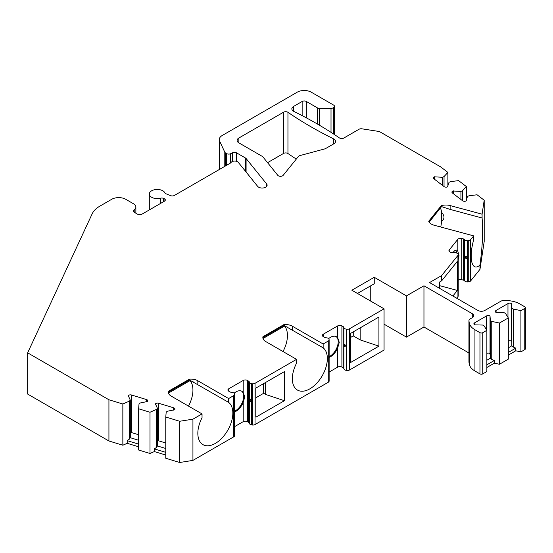 <?xml version="1.0" encoding="UTF-8"?>
<svg xmlns="http://www.w3.org/2000/svg" width="553" height="553" viewBox="0 0 553 553"><rect width="100%" height="100%" fill="white"/><g stroke="black" fill="none" stroke-linecap="round" stroke-linejoin="round"><path stroke-width="0.83" d="M188.49 406.089A24.754 14.288 120 0 0 190.045 380.609M233.746 395.602A2.972 1.714 0 0 0 234.617 394.386L234.617 435.619A2.972 1.714 0 0 1 233.746 436.829L233.746 395.602L228.638 398.554L228.638 402.39L189.437 379.959L189.437 379.151L168.43 391.275A9.899 5.717 0 0 0 168.333 392.084A9.899 5.717 0 0 0 171.23 396.128L202.039 413.914L192.935 419.167L179.704 421.268L165.776 417.038L166.17 412.31L167.096 411.301L174.679 409.732A2.475 1.431 0 0 0 174.962 409.061A2.475 1.431 0 0 0 173.642 407.796L158.746 403.275A2.475 1.431 0 0 0 155.4 403.87L157.453 408.37L156.534 409.386L150.008 412.248L138.616 408.785L139.01 404.063L139.93 403.047L147.52 401.478A2.475 1.431 0 0 0 147.803 400.814A2.475 1.431 0 0 0 146.483 399.549L131.586 395.022A2.475 1.431 0 0 0 128.241 395.623L130.294 400.123L129.374 401.132L122.849 403.994L108.927 399.764L27.65 352.842L92.164 213.831A29.703 17.15 0 0 1 99.851 206.145L111.727 199.287A9.899 5.717 0 0 1 125.725 199.287L133.556 203.808A7.922 4.576 0 0 1 135.879 207.043A7.922 4.576 0 0 1 134.814 209.331L133.867 210.278L133.867 211.993M228.638 402.39A24.754 14.288 -60 0 1 227.221 431.181A24.754 14.288 -60 0 1 202.965 444.64A24.754 14.288 -60 0 1 202.039 417.75L202.039 413.914M189.437 379.959L168.43 392.084L168.375 392.609M282.998 351.528A24.754 14.288 120 0 0 284.56 326.049M328.261 341.035A2.972 1.714 0 0 0 329.132 339.825L329.132 381.052A2.972 1.714 0 0 1 328.261 382.261L328.261 341.035L323.146 343.987L323.146 347.83L283.945 325.392L283.945 324.583L262.945 336.715A9.899 5.717 0 0 0 262.841 337.524A9.899 5.717 0 0 0 265.744 341.56L296.546 359.346L255.03 383.312A2.972 1.714 0 0 1 252.209 383.768L251.65 383.685L251.65 424.911L252.209 424.994A2.972 1.714 0 0 0 255.03 424.545L255.03 383.312M323.146 347.83A24.754 14.288 -60 0 1 321.728 376.621A24.754 14.288 -60 0 1 297.473 390.079A24.754 14.288 -60 0 1 296.546 363.19L296.546 359.346M283.945 325.392L262.945 337.524L262.882 338.042M440.755 227.013A24.754 8.544 105.1 0 0 441.612 221.338L441.612 212.38A24.754 8.544 105.1 0 0 440.471 208.177M429.19 222.154L441.494 206.573M219.278 169.529L219.278 139.563A9.899 5.717 0 0 1 222.175 135.52L297.244 92.178A9.899 5.717 0 0 1 311.249 92.178L333.653 105.111A2.972 1.714 0 0 1 334.517 106.328A2.972 1.714 0 0 1 333.653 107.538L333.12 107.849A2.972 1.714 0 0 1 331.019 108.347L319.475 108.347A2.972 1.714 0 0 1 317.381 107.849L306.348 101.476A2.972 1.714 180 0 0 302.145 101.476L293.588 106.418A5.938 3.429 0 0 0 291.846 108.844A5.938 3.429 0 0 0 293.926 111.45A396.024 228.638 0 0 1 339.445 137.939A2.972 1.714 180 0 0 343.814 138.05L359.042 129.257A2.972 1.714 0 0 1 361.911 128.814L378.611 131.4A2.972 1.714 0 0 1 379.939 131.842L440.762 166.958L447.882 172.412L444.038 176.587L442.455 177.278L434.437 176.829A2.475 1.431 0 0 0 433.448 177.969A2.475 1.431 0 0 0 433.946 178.833L444.073 186.589A2.475 1.431 0 0 0 447.543 186.873L449.008 182.296L450.591 181.612L458.603 180.624L466.352 186.561L462.508 190.737L460.925 191.428L452.907 190.979A2.475 1.431 0 0 0 451.919 192.119A2.475 1.431 0 0 0 452.416 192.983L462.543 200.739A2.475 1.431 0 0 0 466.013 201.022L467.479 196.446L469.062 195.762L477.073 194.78L484.2 200.234L484.2 241.461L479.969 269.359L479.969 265.053C482.52 246.438 483.225 230.76 482.085 218.013L450.128 209.407L441.273 206.518L441.273 205.709L428.72 221.248A9.899 5.717 0 0 0 434.229 225.258L473.707 235.882L470.651 239.663A2.972 1.714 180 0 1 468.267 240.645L467.693 240.679A2.972 1.714 180 0 1 464.7 239.698A2.972 1.714 180 0 0 463.262 238.875L461.783 238.474A2.972 1.714 180 0 0 457.836 239.304L449.216 249.977A2.972 1.714 180 0 0 448.939 250.703A2.972 1.714 180 0 0 450.654 252.258L452.133 252.652A2.972 1.714 180 0 0 454.151 252.756A2.972 1.714 180 0 1 457.379 253.454L457.704 253.73A2.972 1.714 180 0 1 458.209 254.691A2.972 1.714 180 0 1 457.932 255.417L441.653 275.567L429.557 282.548L477.868 310.44A4.949 2.855 180 0 0 484.863 310.44L500.735 301.281A4.949 2.855 0 0 1 504.668 300.452L507.46 300.59A19.804 11.433 0 0 1 519.737 303.901L524.769 306.804A1.977 1.141 0 0 1 525.35 307.613A1.977 1.141 0 0 1 524.769 308.422L520.919 310.641L513.219 309.023L511.815 308.215L511.47 303.569A2.475 1.431 0 0 0 507.965 303.569L496.069 310.44A2.475 1.431 0 0 0 495.343 311.45A2.475 1.431 0 0 0 496.069 312.459L504.115 312.666L505.518 313.468L508.318 317.92L499.463 323.035L491.762 321.411L490.359 320.609L490.013 315.957A2.475 1.431 0 0 0 486.509 315.957L474.612 322.828A2.475 1.431 0 0 0 473.886 323.837A2.475 1.431 0 0 0 474.612 324.846L482.658 325.053L484.062 325.862L486.861 330.307L482.769 332.671A1.977 1.141 0 0 1 479.963 332.671L474.937 329.768A19.804 11.433 0 0 1 469.207 322.675L468.965 321.065A4.949 2.855 0 0 1 468.944 320.816A4.949 2.855 0 0 1 470.396 318.791L472.262 317.712A4.949 2.855 180 0 0 473.714 315.694A4.949 2.855 180 0 0 472.262 313.675L472.262 317.712M441.591 206.594L428.955 221.767M479.969 265.053A24.754 8.544 -74.9 0 1 475.221 266.919A24.754 8.544 -74.9 0 1 473.707 239.726L473.707 235.882M441.605 212.38C444.757 215.884 444.757 218.87 441.612 221.338M456.64 253.018A11.883 4.099 105.1 0 0 455.637 250.205M441.653 275.567L441.653 280.82L457.386 261.341L457.386 290.443L439.58 285.645M441.653 280.82L439.58 282.023L439.58 288.334M329.132 356.671A11.883 6.857 120 0 0 337.06 347.298A11.883 6.857 120 0 0 337.012 337.475A11.883 6.857 120 0 0 336.079 336.549M329.132 357.383A11.883 6.857 120 0 0 337.71 347.83L339.272 342.383L337.71 337.876A11.883 6.857 120 0 0 336.438 336.729A11.883 6.857 120 0 0 328.606 338.657M353.249 331.862L353.249 335.906L350.45 337.524M350.45 362.581L350.45 333.48L378.923 317.042L378.923 346.143L350.45 362.581M234.617 411.944A11.883 6.857 120 0 0 243.202 402.397L244.758 396.95L243.202 392.443A11.883 6.857 120 0 0 241.931 391.296A11.883 6.857 120 0 0 234.099 393.224M241.571 391.109A11.883 6.857 -60 0 1 242.808 401.16A11.883 6.857 -60 0 1 234.617 411.238M255.942 417.149L255.942 388.04L284.408 371.609L284.408 400.711L255.942 417.149M284.408 400.711L265.647 394.455L263.643 393.301L255.942 397.745M263.643 393.301L263.643 383.595M370.752 285.783L370.752 301.143M333.466 138.796A396.024 228.638 0 0 1 287.954 112.307A2.972 1.714 0 0 0 283.578 112.197L238.861 138.015A5.938 3.429 0 0 0 237.119 140.441A5.938 3.429 0 0 0 238.861 142.868L262.295 156.395A2.972 1.714 0 0 1 262.882 156.879L277.793 175.336A2.972 1.714 0 0 0 280.482 176.324A2.972 1.714 0 0 0 283.171 175.336L298.447 156.423A2.972 1.714 0 0 1 299.885 155.593L324.777 148.895A2.972 1.714 180 0 0 325.62 148.55L333.805 143.828A5.938 3.429 0 0 0 335.547 141.402A5.938 3.429 0 0 0 333.466 138.796L333.466 144.022M484.2 200.234L482.085 214.17L450.128 205.571A9.899 5.717 0 0 0 441.273 205.709M219.278 139.563A9.899 5.717 0 0 0 219.61 141.043L224.794 152.199A2.972 1.714 0 0 0 225.562 152.974L226.647 153.596A2.972 1.714 0 0 0 230.656 153.699L232.571 152.766A2.972 1.714 180 0 1 236.587 152.87L236.587 161.345M149.31 209.926L149.31 194.034A7.922 4.576 0 0 1 156.188 189.499A7.922 4.576 0 0 1 164.877 192.838A2.972 1.714 180 0 0 166.038 193.792L170.594 195.638A2.972 1.714 180 0 0 174.395 195.444L230.207 163.218A3.961 2.288 180 0 0 231.064 162.485A3.961 2.288 0 0 1 234.638 161.075A3.961 2.288 0 0 1 238.308 162.395L257.684 186.389A4.949 2.855 0 0 0 263.242 187.972A4.949 2.855 0 0 0 267.12 185.186A4.949 2.855 0 0 0 266.657 183.976L246.085 158.497A2.972 1.714 180 0 0 245.491 158.013L236.587 152.87M149.31 194.034A7.922 4.576 0 0 0 160.536 198.188A2.972 1.714 180 0 1 163.481 198.34L163.481 201.741M133.867 210.278A2.972 1.714 180 0 0 133.473 211.135A2.972 1.714 180 0 0 134.338 212.345L137.628 214.246A2.972 1.714 180 0 0 141.831 214.246L164.441 201.188A2.972 1.714 180 0 0 165.312 199.979A2.972 1.714 180 0 0 164.047 198.568L163.481 198.34M228.638 398.554L197.836 380.768A9.899 5.717 0 0 0 189.437 379.151M234.617 394.386A2.972 1.714 0 0 0 234.527 393.971L234.389 393.653A2.972 1.714 0 0 0 231.769 392.36A2.972 1.714 0 0 1 229.93 391.863L228.776 391.199A2.972 1.714 0 0 1 227.912 389.983A2.972 1.714 0 0 1 228.776 388.773L228.776 391.199M251.65 383.685A2.972 1.714 0 0 1 249.41 382.171A2.972 1.714 0 0 0 248.553 381.114L247.398 380.443A2.972 1.714 0 0 0 243.202 380.443L228.776 388.773M323.146 343.987L292.343 326.201A9.899 5.717 0 0 0 283.945 324.583M329.132 339.825A2.972 1.714 0 0 0 329.042 339.411L328.904 339.086A2.972 1.714 0 0 0 326.284 337.793A2.972 1.714 0 0 1 324.445 337.295L323.291 336.632A2.972 1.714 0 0 1 322.42 335.415A2.972 1.714 0 0 1 323.291 334.206L323.291 336.632M472.262 313.675L423.957 285.783L406.455 295.89L374.257 277.295L351.853 290.228L384.059 308.823L349.544 328.752A2.972 1.714 0 0 1 346.724 329.201L346.164 329.118A2.972 1.714 0 0 1 343.925 327.604A2.972 1.714 0 0 0 343.067 326.546L341.913 325.883A2.972 1.714 0 0 0 337.71 325.883L323.291 334.206M452.886 296.021L457.386 290.443M378.923 346.143L360.155 339.888L353.249 335.906M27.65 352.842L27.65 394.068L108.927 440.99L108.927 399.764M179.704 421.268L179.704 462.495L165.776 458.264L165.776 417.038M138.616 446.783L127.197 443.312L122.849 445.22L108.927 440.99M122.849 445.22L122.849 403.994M165.776 455.036L154.356 451.566L150.008 453.474L138.616 450.011L138.616 408.785M150.008 453.474L150.008 412.248M479.969 269.359L470.651 280.889A2.972 1.714 180 0 1 468.267 281.871L468.267 240.645M458.209 280.184A2.972 1.714 180 0 1 461.783 279.7L463.262 280.101A2.972 1.714 180 0 1 464.7 280.931A2.972 1.714 180 0 0 467.693 281.906L468.267 281.871M458.209 254.691L458.209 295.917A2.972 1.714 180 0 1 457.932 296.643L456.674 298.205M525.35 307.613L525.35 348.839A1.977 1.141 180 0 1 524.769 349.648L520.919 351.874L515.783 350.796L508.318 355.102M508.318 317.92L508.318 359.146L499.463 364.261L494.327 363.183L486.861 367.489M486.861 330.307L486.861 371.533L482.769 373.897A1.977 1.141 180 0 1 479.963 373.897L474.937 370.994A19.804 11.433 180 0 1 469.207 363.909L468.965 362.291A4.949 2.855 180 0 1 468.944 362.042L468.944 320.816M468.944 352.987L423.957 327.01L406.455 337.116L384.059 324.182M384.059 308.823L384.059 350.049L349.544 369.978L349.544 328.752M346.724 329.201L346.724 370.427A2.972 1.714 0 0 0 349.544 369.978M346.724 370.427L346.164 370.344A2.972 1.714 0 0 1 343.925 368.837A2.972 1.714 0 0 0 343.067 367.773L341.913 367.109A2.972 1.714 0 0 0 337.71 367.109L329.132 372.058M328.261 382.261L255.03 424.545M249.41 382.171L249.41 423.398A2.972 1.714 0 0 0 251.65 424.911M249.41 423.398A2.972 1.714 0 0 0 248.553 422.34L247.398 421.669A2.972 1.714 0 0 0 243.202 421.669L234.617 426.626M233.746 436.829L192.935 460.393L179.704 462.495M287.954 112.307L287.954 153.534A396.024 228.638 0 0 0 296.304 159.077M287.954 153.534A2.972 1.714 0 0 0 283.578 153.423L267.562 162.672M423.957 285.783L423.957 327.01M499.463 323.035L499.463 364.261M520.919 310.641L520.919 351.874M491.762 321.411L491.762 359.429L490.366 358.206L486.861 360.224M494.327 363.183L494.327 360.508L491.762 359.429M494.327 360.508L486.861 364.821M490.359 353.747L490.359 320.609L490.373 358.199L490.013 353.547A2.475 1.431 0 0 0 486.861 353.381M508.318 352.434L515.783 348.12L513.219 347.042L511.822 345.812L508.318 347.837M515.783 348.12L515.783 350.796M513.219 309.023L513.219 347.042M511.822 345.819L511.815 308.215L511.829 345.812M511.815 341.36L511.47 341.16A2.475 1.431 0 0 0 508.318 340.987M192.935 419.167L192.935 460.393M406.455 295.89L406.455 337.116M360.155 327.874L360.155 339.888M374.257 277.295L374.257 283.765L357.452 293.463M458.209 259.792L459.018 255.527L457.836 251.304A11.883 4.099 105.1 0 0 456.612 250.143A11.883 4.099 105.1 0 0 452.886 252.79M465.488 257.269C465.868 258.998 466.324 259.122 466.863 257.636C466.324 255.97 465.868 255.852 465.488 257.269M482.085 218.013L482.085 214.17M447.882 172.412L447.882 186.72M466.352 186.561L466.352 200.877M444.038 176.587L444.038 186.561M434.831 176.656L434.831 179.504M442.455 177.278L442.455 185.352M462.508 190.737L462.508 200.711M460.925 191.428L460.925 199.502M453.301 190.806L453.301 193.661M345.39 345.915C344.941 344.153 344.581 343.945 344.312 345.293C344.595 347.104 344.954 347.312 345.39 345.915M250.875 400.483C250.433 398.72 250.074 398.513 249.804 399.86C250.087 401.672 250.447 401.879 250.875 400.483M168.43 392.084L168.43 391.275M265.647 382.441L265.647 394.455M262.945 337.524L262.945 336.715M129.374 401.132L129.374 439.144L127.197 440.644L127.197 443.312M138.616 440.243L130.294 437.72L129.374 439.144M138.616 444.114L127.197 440.644M138.616 434.748L131.586 432.612A2.475 1.431 0 0 0 130.301 432.446M130.294 400.123L130.301 437.72M156.534 409.386L156.534 447.398L154.356 448.891L154.356 451.566M165.776 448.497L157.453 445.967L156.534 447.398M165.776 452.361L154.356 448.891M157.453 408.37L157.46 445.967M165.776 443.001L158.746 440.865A2.475 1.431 0 0 0 157.46 440.7M160.536 198.188L160.536 203.442M164.047 198.568L164.047 201.416M134.814 212.622L134.814 209.331M468.965 362.291L468.965 321.065M469.207 363.909L469.207 322.675M474.937 370.994L474.937 329.768M479.963 373.897L479.963 332.671M482.769 373.897L482.769 332.671M524.769 349.648L524.769 308.422M474.612 322.828L474.612 324.846M486.509 315.957L486.509 329.747M490.013 315.957L490.013 353.547M496.069 310.44L496.069 312.459M507.965 303.569L507.965 317.36M511.47 303.569L511.47 341.16M449.216 251.428L449.216 249.977M457.836 251.304L457.836 239.304M461.783 279.7L461.783 238.474M463.262 280.101L463.262 238.875M464.7 280.931L464.7 239.698M467.693 281.906L467.693 240.679M470.651 239.663L470.651 280.889M457.932 255.417L457.932 296.643M450.128 205.571L450.128 209.407M434.437 176.829L434.437 179.207M293.588 106.418L293.588 111.271M302.145 101.476L302.145 115.625M306.348 101.476L306.348 117.851M317.381 107.849L317.381 124.017M319.475 108.347L319.475 125.248M331.019 108.347L331.019 132.347M333.12 107.849L333.12 133.708M333.653 107.538L333.653 134.054M452.907 190.979L452.907 193.356M341.913 325.883L341.913 367.109M337.71 347.83L337.71 367.109M337.71 325.883L337.71 337.876M343.067 326.546L343.067 367.773M343.925 327.604L343.925 368.837M346.164 329.118L346.164 370.344M247.398 380.443L247.398 421.669M243.202 402.397L243.202 421.669M243.202 380.443L243.202 392.443M248.553 381.114L248.553 422.34M252.209 383.768L252.209 424.994M197.836 380.768L197.836 384.611M292.343 326.201L292.343 330.044M238.861 138.015L238.861 142.868M283.578 112.197L283.578 153.423M266.657 183.976L266.657 186.389M246.085 158.497L246.085 172.024M245.491 158.013L245.491 171.292M232.571 152.766L232.571 161.441M230.656 162.914L230.656 153.699M226.647 165.278L226.647 153.596M225.562 165.9L225.562 152.974M224.794 166.349L224.794 152.199M219.61 169.336L219.61 141.043M128.241 395.623L128.241 396.301M131.586 395.022L131.586 432.612M146.483 399.549L146.483 401.872M155.4 403.87L155.4 404.554M158.746 403.275L158.746 440.865M173.642 407.796L173.642 410.126M193.46 381.999L192.409 381.39M287.975 327.431L286.924 326.823M135.879 213.23L135.879 207.043M334.517 106.328L334.517 134.628M190.426 380.395L168.478 393.065M284.933 325.828L262.986 338.498"/></g></svg>
